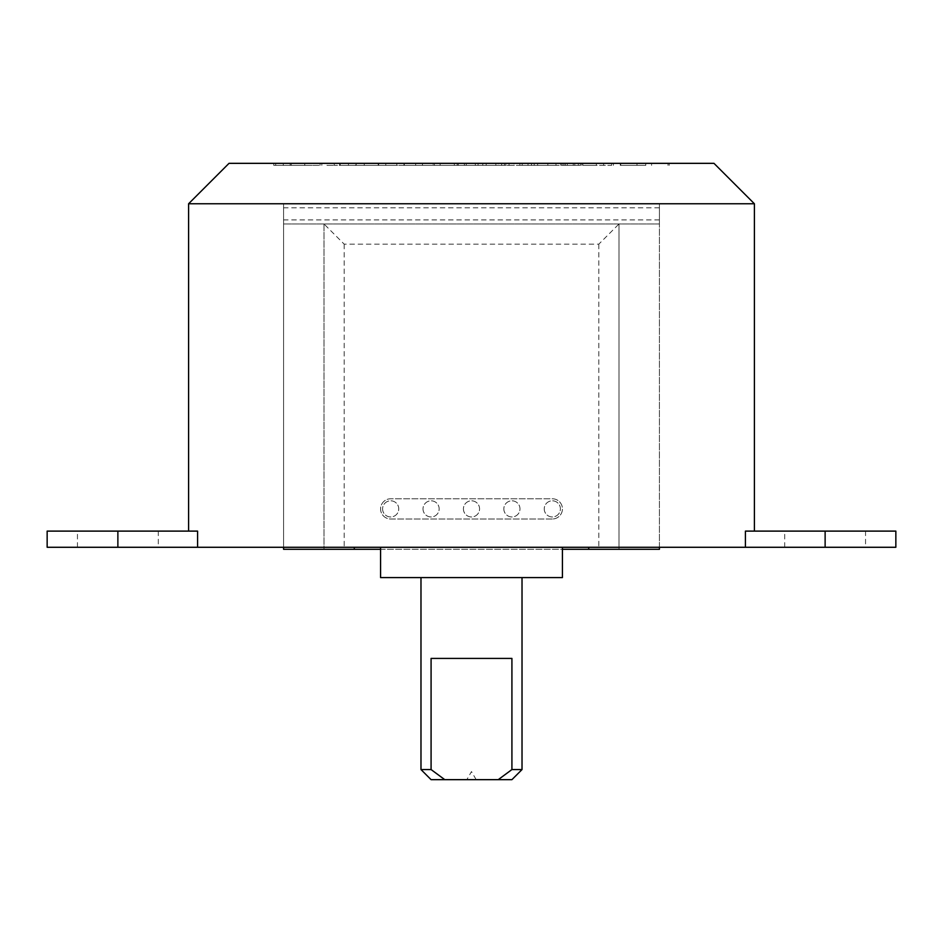 <?xml version="1.0" encoding="UTF-8"?>
<svg xmlns="http://www.w3.org/2000/svg" width="943" height="943" viewBox="0 0 943 943"><rect width="100%" height="100%" fill="white"/><g stroke="black" fill="none" stroke-linecap="round" stroke-linejoin="round"><path stroke-width="0.71" stroke-dasharray="4.71 3.54" d="M471.5 779.661L476.168 779.661L471.5 779.661M511.919 779.661L444.766 779.661L431.081 769.559L431.081 658.414L511.919 658.414L431.081 658.414L511.919 658.414L511.919 769.559L498.234 779.661M522.021 769.559L511.919 769.559M382.587 508.878A8.086 8.086 0 0 0 394.716 515.88A8.086 8.086 0 0 0 394.716 501.888A8.086 8.086 0 0 0 382.587 508.878A8.086 8.086 0 0 0 394.716 515.88A8.086 8.086 0 0 0 394.716 501.888A8.086 8.086 0 0 0 382.587 508.878M713.981 163.339L229.019 163.339M378.673 165.367L378.673 163.339L340.199 163.339L340.199 165.367L378.673 165.367L339.657 165.367L396.838 165.367L340.199 165.367M378.673 163.339L355.511 163.339L355.511 165.367M396.838 165.367L396.838 163.339L355.511 163.339M396.838 163.339L340.199 163.339M458.322 163.339L404.299 163.339L458.322 163.339L458.322 165.367L404.299 165.367L458.322 165.367L458.322 163.339M505.849 163.339L464.369 163.339L527.997 163.339L505.849 163.339L505.849 165.367L527.997 165.367L464.369 165.367L505.849 165.367M531.475 165.367L531.475 163.339L578.307 163.339L564.409 163.339L564.409 165.367L578.307 165.367L531.475 165.367L564.409 165.367M531.475 163.339L580.381 163.339L580.381 165.367M547.848 165.367L547.848 163.339L580.381 163.339M547.848 163.339L564.409 163.339M312.039 163.339L273.753 163.339L321.846 163.339L312.039 163.339L312.039 165.367L320.078 165.367L273.753 165.367L312.039 165.367M636.973 165.367L636.973 163.339L669.247 163.339L620.305 163.339L645.766 163.339L645.766 165.367L620.305 165.367L645.766 165.367M644.364 163.339L651.589 163.339L651.589 165.367M620.73 165.367L620.73 163.339L651.589 163.339M620.73 163.339L645.766 163.339M567.262 165.367L567.262 163.339L613.421 163.339L603.626 163.339L611.63 163.339L611.63 165.367L565.34 165.367L611.63 165.367M513.982 163.339L555.969 163.339L504.446 163.339L513.982 163.339L513.982 165.367L501.676 165.367L555.969 165.367L513.982 165.367M498.234 163.339L434.299 163.339L498.234 163.339L498.234 165.367L434.299 165.367L498.234 165.367M433.049 163.339L385.781 163.339L433.049 163.339L433.049 165.367L385.781 165.367L433.049 165.367M348.439 163.339L378.202 163.339L348.439 163.339L348.439 165.367L334.258 165.367L378.202 165.367L348.439 165.367L364.257 165.367L348.439 165.367L348.439 163.339L364.257 163.339L348.439 163.339L348.439 165.367M326.962 163.339L334.258 163.339L326.962 163.339L326.962 165.367L334.258 165.367L326.962 165.367L326.962 163.339M47.15 531.109L197.582 531.109L188.6 531.109L197.582 531.109L197.582 547.282L283.572 547.282L283.572 203.759L659.428 203.759L283.572 203.759L283.572 223.963L659.428 223.963L659.428 203.759L659.428 547.282L895.85 547.282M895.85 531.109L745.418 531.109L754.4 531.109L745.418 531.109L745.418 547.282M305.591 163.339L290.161 163.339L305.591 163.339L305.591 165.367L290.161 165.367L305.591 165.367M537.651 163.339L519.876 163.339L537.651 163.339L537.651 165.367L519.876 165.367L537.651 165.367L537.651 163.339M283.572 223.963L283.572 549.298L659.428 549.298L659.428 223.963L283.572 223.963M403.981 163.339L403.981 165.367M415.698 163.339L415.698 165.367M364.257 163.339L364.257 165.367M334.258 163.339L334.258 165.367L334.258 163.339M378.202 163.339L378.202 165.367L378.202 163.339M304.766 165.367L291.257 165.367L304.766 165.367L304.766 163.339L291.257 163.339L304.766 163.339M562.063 163.339L562.063 165.367M560.731 163.339L560.731 165.367M534.209 163.339L534.209 165.367L534.209 163.339M573.238 163.339L573.238 165.367M578.307 163.339L578.307 165.367M464.369 163.339L464.369 165.367M486.164 163.339L486.164 165.367M482.769 163.339L482.769 165.367M495.853 163.339L495.853 165.367M509.055 163.339L509.055 165.367M527.997 163.339L527.997 165.367M440.11 165.367L422.464 165.367L440.11 165.367L440.11 163.339L440.11 165.367M440.11 163.339L422.464 163.339L440.11 163.339M356.218 163.339L356.218 165.367M380.571 549.298L562.429 549.298M354.297 549.298L354.297 547.282L659.428 547.282M283.572 547.282L354.297 547.282M588.703 549.298L588.703 547.282M323.991 223.963L323.991 549.298L323.991 223.963L344.195 244.166L598.805 244.166L619.009 223.963L619.009 549.298L619.009 223.963M444.766 779.661L431.081 779.661M431.081 769.559L420.979 769.559M47.15 547.282L197.582 547.282M158.294 547.282L77.456 547.282L158.294 547.282L158.294 531.109L77.456 531.109L158.294 531.109M865.544 547.282L784.706 547.282L865.544 547.282L865.544 531.109L784.706 531.109L865.544 531.109M562.429 547.282L380.571 547.282L562.429 547.282M562.429 577.587L380.571 577.587M522.021 577.587L420.979 577.587L522.021 577.587M339.657 163.339L339.657 165.367M563.855 163.339L563.855 165.367M283.254 163.339L283.254 165.367M385.781 163.339L385.781 165.367L385.781 163.339M475.343 163.339L475.343 165.367L475.343 163.339M478.077 163.339L478.077 165.367M466.207 163.339L466.207 165.367M454.337 163.339L454.337 165.367M434.299 163.339L434.299 165.367M457.19 163.339L457.19 165.367L457.19 163.339M555.969 163.339L555.969 165.367L555.969 163.339M574.794 163.339L574.794 165.367M603.626 163.339L603.626 165.367M597.178 163.339L581.748 163.339L597.178 163.339L597.178 165.367L581.748 165.367L597.178 165.367M596.318 163.339L582.845 163.339L596.318 163.339L596.318 165.367L582.845 165.367L596.318 165.367M620.305 163.339L620.305 165.367L620.305 163.339M669.247 163.339L669.247 165.367M667.998 163.339L667.998 165.367M552.327 518.992L390.673 518.992A10.102 10.102 0 0 1 380.571 508.878A10.102 10.102 0 0 1 390.673 498.776L552.327 498.776A10.102 10.102 0 0 1 562.429 508.878A10.102 10.102 0 0 1 552.327 518.992A10.102 10.102 0 0 0 562.429 508.878A10.102 10.102 0 0 0 552.327 498.776L390.673 498.776A10.102 10.102 0 0 0 380.571 508.878A10.102 10.102 0 0 0 390.673 518.992L552.327 518.992M544.241 508.878A8.086 8.086 0 0 0 556.37 515.88A8.086 8.086 0 0 0 556.37 501.888A8.086 8.086 0 0 0 544.241 508.878A8.086 8.086 0 0 0 556.37 515.88A8.086 8.086 0 0 0 556.37 501.888A8.086 8.086 0 0 0 544.241 508.878M503.833 508.878A8.086 8.086 0 0 0 515.951 515.88A8.086 8.086 0 0 0 515.951 501.888A8.086 8.086 0 0 0 503.833 508.878A8.086 8.086 0 0 0 515.951 515.88A8.086 8.086 0 0 0 515.951 501.888A8.086 8.086 0 0 0 503.833 508.878M463.414 508.878A8.086 8.086 0 0 0 475.543 515.88A8.086 8.086 0 0 0 475.543 501.888A8.086 8.086 0 0 0 463.414 508.878A8.086 8.086 0 0 0 475.543 515.88A8.086 8.086 0 0 0 475.543 501.888A8.086 8.086 0 0 0 463.414 508.878M423.006 508.878A8.086 8.086 0 0 0 435.124 515.88A8.086 8.086 0 0 0 435.124 501.888A8.086 8.086 0 0 0 423.006 508.878A8.086 8.086 0 0 0 435.124 515.88A8.086 8.086 0 0 0 435.124 501.888A8.086 8.086 0 0 0 423.006 508.878M283.572 203.759L188.6 203.759M754.4 203.759L659.428 203.759M659.428 207.802L283.572 207.802M659.428 219.919L283.572 219.919M117.875 531.109L117.875 547.282M825.125 531.109L825.125 547.282M598.805 244.166L598.805 549.298M344.195 244.166L344.195 549.298M476.168 779.661L471.5 771.574L466.832 779.661M291.257 165.367L291.257 163.339M422.464 165.367L422.464 163.339M77.456 547.282L77.456 531.109M784.706 547.282L784.706 531.109M404.299 165.367L404.299 163.339M320.078 165.367L320.078 163.339M275.71 165.367L275.71 163.339M290.161 165.367L290.161 163.339M273.753 165.367L273.753 163.339M321.846 165.367L321.846 163.339M501.676 165.367L501.676 163.339M519.876 165.367L519.876 163.339M522.222 165.367L522.222 163.339M504.446 165.367L504.446 163.339M581.748 165.367L581.748 163.339M582.845 165.367L582.845 163.339M565.34 165.367L565.34 163.339M613.421 165.367L613.421 163.339"/><path stroke-width="1.41" d="M498.234 779.661L511.919 769.559L522.021 769.559L511.919 779.661L444.766 779.661L431.081 769.559L431.081 658.414L511.919 658.414L511.919 769.559M471.5 163.339L713.981 163.339L754.4 203.759L188.6 203.759L229.019 163.339L471.5 163.339M636.973 163.339L644.364 163.339M611.63 163.339L567.262 163.339M197.582 547.282L47.15 547.282L47.15 531.109L197.582 531.109L197.582 547.282L745.418 547.282L745.418 531.109L825.125 531.109L825.125 547.282L745.418 547.282M380.571 549.298L283.572 549.298L283.572 547.282M562.429 549.298L659.428 549.298L659.428 547.282M354.297 549.298L354.297 547.282M588.703 549.298L588.703 547.282M420.979 577.587L420.979 769.559L431.081 779.661L444.766 779.661M420.979 769.559L431.081 769.559M825.125 531.109L895.85 531.109L895.85 547.282L825.125 547.282M380.571 547.282L380.571 577.587L562.429 577.587L562.429 547.282M117.875 531.109L117.875 547.282M754.4 531.109L754.4 203.759M188.6 531.109L188.6 203.759M522.021 577.587L522.021 769.559"/></g></svg>
